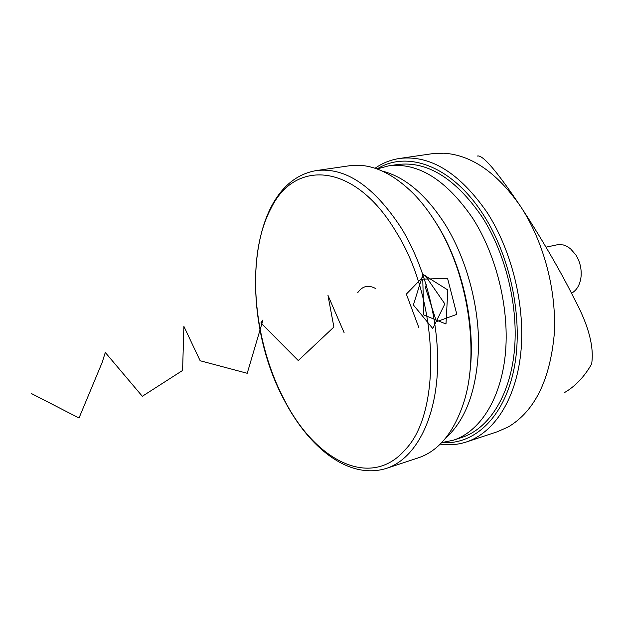 <?xml version="1.0" encoding="UTF-8"?>
<svg xmlns="http://www.w3.org/2000/svg" width="624" height="624" viewBox="0 0 624 624"><rect width="100%" height="100%" fill="white"/><g stroke="black" fill="none" stroke-linecap="round" stroke-linejoin="round"><path stroke-width="0.94" d="M441.737 442.595C473.561 445.162 503.482 418.509 513.692 370.445C523.918 322.507 511.493 258.102 483.35 214.718C452.205 165.812 407.16 149.908 377.13 168.94M375.04 168.254C382.473 163.075 390.608 159.814 399.454 158.473C430.186 154.69 459.381 172.653 487.048 212.371C512.343 251.386 525.681 307.367 520.712 353.722C515.689 400.117 493.685 433.04 466.378 441.971C457.868 444.725 449.132 445.45 440.17 444.14M466.378 441.971L497.632 431.644L508.466 426.824C534.479 411.146 549.713 380.624 554.159 335.244C557.029 291.65 543.894 241.621 520.354 206.099C496.813 171.07 482.492 154.393 477.376 156.055M564.221 392.738C575.071 386.545 584.212 376.974 591.63 364.034C594.305 346.866 588.487 325.042 574.174 298.561C560.882 271.573 539.932 235.747 520.354 206.099C496.985 172.645 471.487 155.009 443.867 153.2L432.019 153.73L399.454 158.473M441.691 442.603L453.344 440.216C479.513 431.753 500.503 400 505.229 355.181C509.894 310.401 497.047 256.238 472.789 218.377C446.168 179.681 418.096 162.178 388.58 165.867L377.083 168.956M453.344 440.216L461.916 437.424C488.21 428.914 509.348 397.246 514.184 352.646C518.957 308.084 506.189 254.249 481.923 216.637C455.294 178.191 427.151 160.828 397.496 164.541L388.58 165.867M571.514 293.241C576.841 290.23 580.024 284.739 581.045 276.783C581.724 268.936 580.008 261.659 575.89 254.943L570.445 248.703L566.943 246.355L563.347 244.951L558.308 244.553L546.031 247.159M431.371 215.748L436.527 223.579C463.312 265.801 476.705 328.536 469.318 376.467M418.205 457.883C438.235 451.191 453.242 433.267 463.226 404.126C480.277 354.034 468.413 273.406 435.482 222.074C428.696 211.208 421.379 201.763 413.556 193.736C391.591 172.138 370.157 162.817 349.245 165.789L316.352 170.578C345.634 166.998 374.033 186.295 401.56 228.454C426.785 269.88 440.872 329.043 437.034 377.528C433.157 426.059 412.628 459.833 386.638 468.312L418.205 457.883M405.335 449.569C370.399 490.308 314.473 459.849 284.185 399.532C252.728 340.174 245.645 255.926 270.886 208.627C294.364 159.346 354.292 161.647 395.959 231.683C439.07 299.614 441.909 412.277 405.335 449.569M382.473 171.132C404.992 176.959 425.74 194.485 444.733 223.712C465.816 257.4 478.772 303.716 478.592 345.322C477.305 388.619 466.284 419.593 445.528 438.243M426.208 284.622L425.623 287.344M425.529 287.914L436.504 321.719L456.83 314.356L447.564 278.335L422.768 279.146L423.719 314.909L445.988 324.004L447.814 289.965L422.947 274.381L413.392 304.957L432.775 328.536L444.85 303.919L424.882 275.02L406.357 294.115L418.766 327.389M375.812 288.623C368.425 284.56 362.372 285.94 357.669 292.773M344.097 332.639L327.951 295.292L333.895 327.038L298.272 360.547L260.879 322.936L262.993 319.917L247.221 373.285L200.148 360.75L183.893 326.368L182.59 370.461L142.319 396.279L105.292 352.482L102.118 362.56L79.022 418.002L31.2 393.424M316.352 170.578C246.496 182.278 238.415 315.682 284.154 399.976C308.974 447.977 349.089 480.215 386.638 468.312"/></g></svg>
